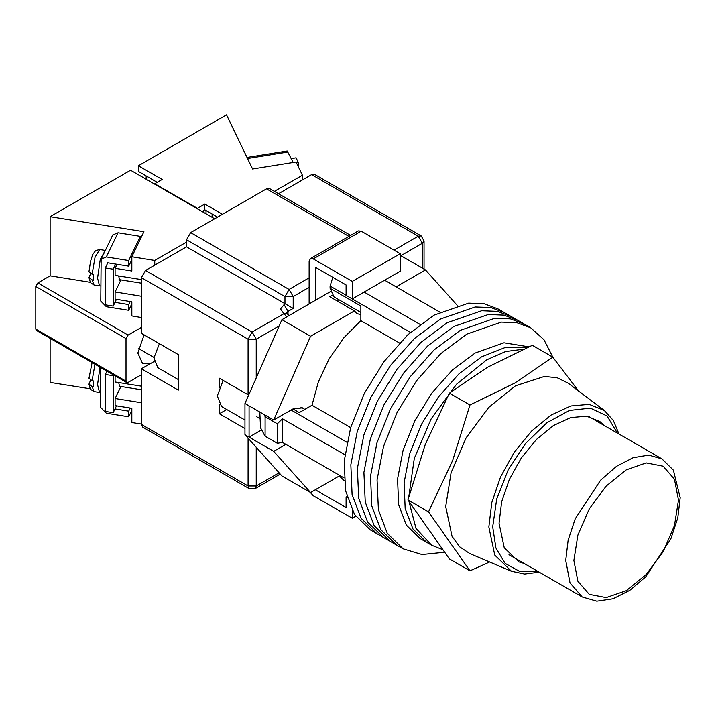 <?xml version="1.0" encoding="UTF-8"?>
<svg xmlns="http://www.w3.org/2000/svg" width="716" height="716" viewBox="0 0 716 716"><rect width="100%" height="100%" fill="white"/><g stroke="black" fill="none" stroke-linecap="round" stroke-linejoin="round"><path stroke-width="1.07" d="M552.949 357.347L544.026 339.724L530.672 327.776L504.422 312.624L490.746 307.558L475.147 306.94L440.617 318.942L414.421 338.552L390.489 365.446L370.861 397.308L357.248 431.39L350.813 464.765L352.12 494.55L361.034 518.196L376.813 533.644L370.253 529.858L354.474 514.401L345.551 490.764L344.253 460.979L350.688 427.604L364.301 393.514L383.919 361.652L407.86 334.757L434.057 315.156L468.586 303.145L484.186 303.772L497.853 308.829L504.422 312.624L490.746 307.558L475.147 306.94L440.617 318.942L414.421 338.552L390.489 365.446L370.861 397.308L357.248 431.39L350.813 464.765L352.12 494.55L361.034 518.196L376.813 533.644L383.373 537.43L367.603 521.982L358.68 498.345L357.382 468.55L363.817 435.176L377.43 401.094L397.049 369.232L420.981 342.338L447.178 322.728L420.981 342.338L397.049 369.232L377.43 401.094L363.817 435.176L357.382 468.55L358.68 498.345L367.603 521.982L383.373 537.43L389.934 541.224L374.164 525.768L365.241 502.131L363.943 472.345L370.378 438.971L383.991 404.88L403.609 373.018L427.55 346.123L453.738 326.514L427.55 346.123L403.609 373.018L383.991 404.88L370.378 438.971L363.943 472.345L365.241 502.131L374.164 525.768L389.934 541.224L396.503 545.01L380.724 529.563L371.801 505.917L370.503 476.131L376.938 442.757L390.551 408.675L410.17 376.813L434.111 349.918L460.298 330.309L434.111 349.918L410.17 376.813L390.551 408.675L376.938 442.757L370.503 476.131L371.801 505.917L380.724 529.563L396.503 545.01L403.063 548.796L421.975 554.587L444.018 552.278M510.982 316.409L497.307 311.344L481.707 310.726L447.178 322.728L481.707 310.726L497.307 311.344L510.982 316.409M517.543 320.195L503.867 315.138L488.267 314.512L453.738 326.514L488.267 314.512L503.867 315.138L517.543 320.195M524.103 323.99L510.436 318.924L494.837 318.298L460.298 330.309L494.837 318.298L510.436 318.924L524.103 323.99M530.672 327.776L516.997 322.71L501.397 322.093L466.868 334.095L440.671 353.704L416.739 380.599L397.111 412.461L383.499 446.542L377.064 479.917L378.37 509.711L387.284 533.348L403.063 548.796M384.635 280.225L439.776 312.06M344.002 477.939L282.498 442.434L282.498 418.753L344.897 454.776M364.122 292.065L420.158 324.411M292.96 408.925L299.324 412.595L312.015 405.265L318.334 381.923L329.217 358.814L343.787 337.836L360.846 320.687L360.846 306.036L330.085 288.28L330.085 286.051L332.815 277.307M347.215 497.79L346.079 497.137L346.079 507.555L315.317 489.789L339.259 475.97L344.199 480.722M282.498 442.434L277.361 443.311L265.054 436.205L260.499 427.783L259.801 412.04M264.428 414.707L265.054 416.712L265.054 436.205M277.361 443.311L277.361 423.809L265.054 416.712M277.361 423.809L282.498 418.753M291.036 410.035L346.974 442.336M333.164 277.504L332.242 277.727M330.085 286.051L346.079 295.287M352.308 298.885L410.42 332.43M399.519 343.018L360.846 320.687M350.688 427.595L312.015 405.265M360.846 312.409L333.987 296.907L330.085 288.28M409.087 501.979L416.041 528.408L431.659 545.216L426.53 542.254L412.908 528.909L405.202 508.494L404.075 482.772L409.633 453.944L421.393 424.507L438.335 396.986L459.01 373.761L481.626 356.828L505.577 347.358L527.209 347.511L505.577 347.358L481.626 356.828L459.01 373.761L438.335 396.986L421.393 424.507L409.633 453.944L404.075 482.772L405.202 508.494L412.908 528.909L426.53 542.254L419.961 538.468L406.339 525.123L398.633 504.708L397.514 478.977L403.072 450.158L414.832 420.722L431.775 393.2L452.449 369.975L475.066 353.042L504.001 342.767L528.793 346.821M523.351 349.202L505.612 351.574L486.755 359.79L456.575 384.241L431.104 418.914L414.322 458.419L408.845 496.564M431.659 545.216L441.539 549.163M244.979 420.05L221.495 406.5L217.333 395.921L223.15 380.456M396.118 286.856L425.438 269.923L457.13 305.293M304.255 409.069L302.734 407.86L293.166 408.809L273.682 420.05L310.601 336.225L354.42 310.932L357.141 313.626L360.846 314.637M285.782 444.332L273.682 451.313L249.079 437.1L249.079 405.847L244.979 403.475L244.979 434.737L281.889 475.943L310.601 492.518L273.682 451.313M339.921 475.585L310.601 492.518M310.601 336.225L281.889 319.649L244.979 403.475M281.889 319.649L330.443 291.618M332.179 295.35L329.808 296.719L354.42 310.932M425.438 269.923L400.217 255.361M261.608 429.869L249.079 437.1L244.979 434.737M273.682 420.05L249.079 405.847M336.234 300.434L339.411 300.04M315.317 300.353L315.317 267.202L346.079 284.959L346.079 295.377L352.227 298.93L400.217 271.23L400.217 253.706L361.249 231.205L313.268 258.915L310.368 258.628L309.16 261.277L309.16 303.906M352.227 298.93L352.227 281.406L400.217 253.706M352.227 281.406L313.268 258.915M310.368 258.628L358.349 230.919L361.249 231.205M355.673 516.218L352.227 518.205L313.268 495.714L310.144 492.259M352.227 518.205L352.227 510.508M346.079 497.137L346.902 496.653M178.329 377.609L178.329 367.066M178.329 379.561L157.771 367.693L153.967 357.911L159.435 343.671M141.41 424.436L248.049 486.003L249.249 488.661L142.618 427.094L141.41 424.436L141.41 368.785L178.329 390.104L178.329 354.581L141.41 333.271L141.41 277.62L145.518 270.514L186.527 246.841L186.527 239.735L190.635 232.628L266.504 188.818L269.404 188.532L350.589 235.403M219.338 404.558L219.338 413.776L244.979 428.58M248.667 395.098L219.338 378.263L219.338 387.481M278.461 193.759L311.621 174.614L314.521 174.328L421.16 235.895L418.26 236.182L311.621 174.614M309.16 287.331L293.166 296.567L293.166 308.408L186.527 246.841M154.083 361.473L141.41 368.785M226.721 409.516L219.338 413.776M524.246 563.51L518.849 561.836L504.243 547.713L499.061 523.181L501.683 501.862L509.309 479.46L521.248 458.016L536.4 439.508L553.387 425.608L570.652 417.589L586.628 416.193L599.856 421.536L604 425.367M515.466 385.835L544.411 376.392L557.227 377.762L568.137 383.176L604.34 410.465L589.187 404.343L570.876 405.945L551.087 415.128L531.621 431.059L514.249 452.279L500.573 476.847L491.829 502.516L488.831 526.958L494.765 555.07L511.51 571.261L469.777 553.54L459.627 546.8L452.038 536.391L445.746 506.606L451.053 472.73L466.161 437.879L488.786 407.368L515.466 385.835M469.929 570.786L449.415 558.945L407.977 499.992L425.241 444.591L449.415 393.182L487.399 367.263L532.301 345.336L552.806 357.177L514.831 383.096L469.929 405.023L452.664 460.424L428.49 511.833L469.929 570.786L489.663 561.988M578.743 391.178L552.806 357.177M428.49 511.833L407.977 499.992M469.929 405.023L449.415 393.182M296.343 162.648L298.232 162.344L298.232 166.551M291.296 158.594L296.057 157.824L298.232 162.344M247.056 157.466L287.205 151.022L293.157 162.46M217.494 217.118L204.785 209.779L204.785 204.096L197.401 208.356L154.746 183.735L162.129 179.465L138.34 165.736L138.34 171.419L157.207 182.311M222.416 214.281L204.785 204.096M302.394 179.94L302.394 175.205L274.362 191.396M146.127 179.233L146.127 175.912M302.394 175.205L296.03 161.995L252.596 168.967L226.516 114.82L138.34 165.736M154.746 183.735L154.746 184.2M197.401 208.356L197.401 208.83M204.785 209.779L203.55 210.486L203.55 212.384M120.458 279.849L119.661 280.314L118.65 275.973M107.803 262.861L105.368 267.918L105.368 304.864L113.191 306.117L116.475 299.297M115.625 264.115L113.191 269.18L113.191 306.117M105.368 267.918L113.191 269.18M130.205 301.508L128.719 304.577L128.719 310.261L106.371 306.681L100.777 301.042L101.144 259.165L106.371 256.946L128.719 260.535L128.719 266.218L107.489 262.808L107.489 263.524M128.719 310.261L131.86 303.745M106.371 256.946L118.024 232.754L140.372 236.343L128.719 260.535M140.372 239.099L140.372 236.343M118.024 232.754L112.797 234.973L101.144 259.165M128.719 304.577L114.99 302.376M128.719 266.218L131.86 259.702M88.945 271.668L92.104 274.219L93.501 274.443L93.501 280.126L92.104 279.902L88.945 277.602L90.547 273.754M118.65 382.532L119.661 386.873L120.458 386.407M116.475 405.865L113.191 412.676L105.368 411.423L105.368 374.477L113.191 375.739L113.549 374.996M105.368 374.477L106.953 371.183M113.191 412.676L113.191 375.739M100.777 367.621L100.777 407.601L106.371 413.239L128.719 416.828L128.719 411.145L114.99 408.934M131.86 410.304L128.719 416.828M128.719 411.145L130.205 408.066M90.547 380.312L88.945 384.161L92.104 386.461L93.501 386.685L93.501 381.002L92.104 380.778L88.945 378.227M144.122 334.828L137.821 353.104L142.475 363.388L149.716 363.996M186.527 242.097L154.746 260.454L154.746 265.189M141.41 327.346L128.083 335.043L126.034 338.596L126.034 381.216L126.634 382.55L128.083 382.407L141.41 374.71M141.41 317.51L131.86 315.98L131.86 301.767L115.097 299.082L115.097 291.976L120.906 279.92M141.41 279.625L115.097 275.4L115.097 268.294L117.003 264.338M141.41 296.2L115.097 291.976M214.621 218.774L130.545 170.229L50.156 216.644L143.943 231.698L131.86 256.775L131.86 270.988L115.097 268.294M131.86 256.775L154.746 260.454M126.034 338.596L35.8 286.498L35.8 329.127L126.034 381.216M50.156 338.391L50.156 382.407L90.198 388.833M126.634 382.55L36.4 330.452L35.8 329.127M35.8 286.498L37.85 282.945L50.156 275.848L50.156 216.644M115.097 375.891L115.097 381.959L141.41 386.184M141.41 402.759L115.097 398.535L115.097 405.641L131.86 408.335L131.86 422.538L141.41 424.069M120.906 386.479L115.097 398.535M50.156 275.848L90.198 282.274M212.16 217.36L212.16 214.039M206.011 210.486L206.011 213.807M256.256 447.33L256.256 486.003L248.049 486.003L248.049 438.174M248.049 394.838L248.049 339.187L141.41 277.62M249.249 488.661L255.057 488.661L256.256 486.003L279.088 472.82M422.368 268.151L422.368 243.288L400.835 255.719M279.088 326.004L256.256 339.187L256.256 377.869M394.069 250.153L418.26 236.182L422.368 243.288L424.06 240.916L421.16 235.895M145.518 270.514L252.148 332.081L283.939 313.733L280.538 308.999L284.968 303.665L284.968 296.567L186.527 239.735M348.889 236.387L266.504 188.818M190.635 232.628L289.067 289.461L309.16 277.853M293.166 308.408L288.038 311.362L288.038 314.369M283.939 304.264L288.038 311.362L286.427 313.169M289.067 289.461L284.968 296.567L293.166 296.567L289.067 289.461M288.96 315.568L286.839 313.447L283.939 313.733L286.839 316.794M252.148 332.081L248.049 339.187L256.256 339.187L252.148 332.081M154.164 361.938L153.716 361.687M617.407 433.108L607.052 415.978L590.387 408.093L569.48 410.438L546.961 422.717L525.625 443.41L508.145 469.911L496.698 498.936L492.715 526.842L495.911 548.009L505.165 563.367L519.556 571.377L537.653 571.252M565.712 560.476L568.137 540.168L575.216 518.805L600.527 480.212L616.574 466.304L633.105 457.694L648.687 455.134L661.987 458.849L673.398 470.161L680.2 497.727L677.784 517.937L670.785 538.96L645.787 576.702L629.829 590.297L613.12 598.737L596.795 601.18L582.224 596.983L570.008 582.913L565.712 560.476M678.5 500.09L674.517 479.281L663.186 466.232L646.217 462.939L626.205 469.902L606.192 486.048L589.232 508.933L577.893 535.067L573.91 560.476L577.893 581.285L589.232 594.334L606.192 597.627L626.205 590.664L646.217 574.518L663.186 551.633L674.517 525.499L678.5 500.09M288.127 152.016L247.566 158.522M92.104 274.219L95.076 257.196L99.676 249.49L105.261 250.385L100.24 259.568L97.6 278.148L99.569 285.899L100.777 285.944M99.569 285.899L93.975 285.004L92.104 279.902M92.104 386.461L93.975 391.562L99.569 392.457L97.6 384.707L99.963 367.147M94.933 364.247L92.104 380.778M37.85 282.945L128.083 335.043M300.935 407.153L304.837 409.409M259.801 418.565L256.802 416.837M286.839 313.447L286.275 313.223M424.06 240.916L424.06 269.127M280.251 474.108L255.057 488.661M618.973 434.012L613.326 420.435L604.34 410.465M539.211 572.156L524.631 574.044L511.51 571.261M661.987 458.849L588.722 416.551M582.224 596.983L508.969 554.685M141.41 283.214L119.062 279.625M93.975 285.004L90.449 282.677L88.945 277.602M88.936 271.668L90.547 261.259L92.758 254.538L95.577 250.609L99.676 249.49M99.569 392.457L100.777 392.502M141.41 389.772L119.062 386.184M88.936 378.227L92.122 362.627M88.945 384.161L90.431 389.218L93.975 391.562M154.003 357.481L138.295 348.415"/></g></svg>
